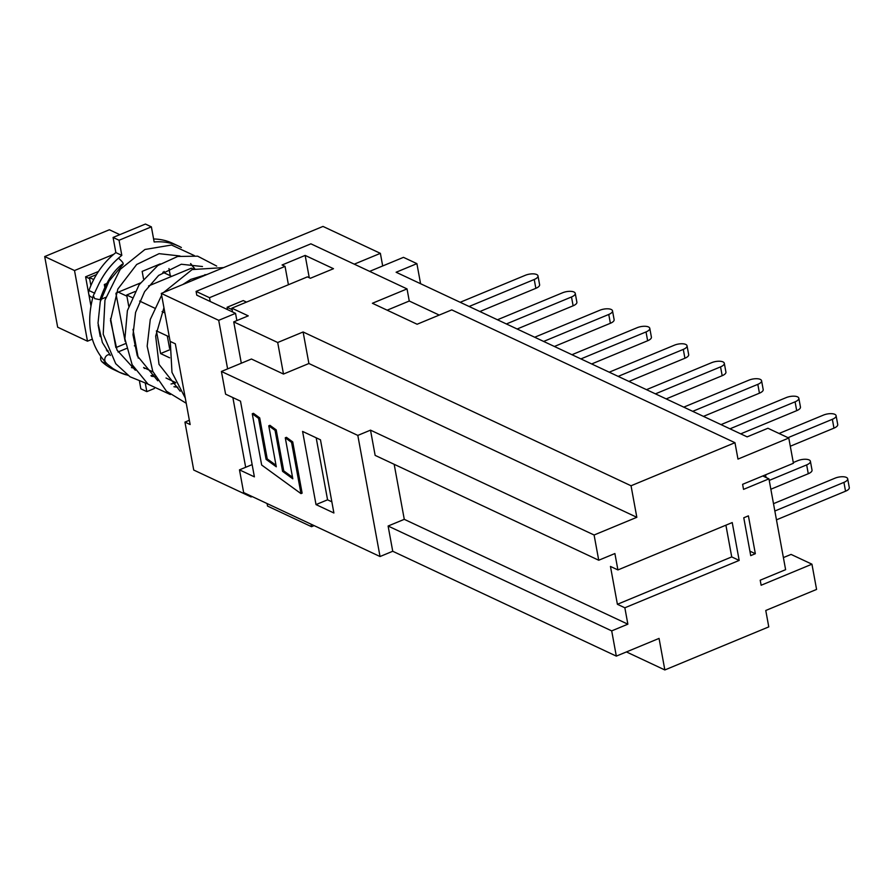 <?xml version="1.0" encoding="UTF-8"?>
<svg xmlns="http://www.w3.org/2000/svg" width="894" height="894" viewBox="0 0 894 894"><rect width="100%" height="100%" fill="white"/><g stroke="black" fill="none" stroke-linecap="round" stroke-linejoin="round"><path stroke-width="1.34" d="M139.531 381.57L140.861 388.834L146.828 391.628L145.32 383.425M125.965 374.787A69.687 56.233 -64.9 0 1 119.517 372.34A69.687 56.233 -64.9 0 1 113.136 368.686L119.461 372.295L127.764 375.257M154.405 388.488L146.828 391.628M97.949 285.868L93.311 295.646L94.675 298.607L100.005 299.713C105.704 282.973 113.091 271.161 122.154 264.278C124.311 264.266 123.093 262.233 118.477 258.154C109.828 265.842 102.978 275.084 97.949 285.868A69.687 56.233 -64.9 0 1 121.819 255.382L119.047 240.251L151.377 226.852L154.159 241.983A69.687 56.233 -64.9 0 1 178.688 246.141A69.687 56.233 -64.9 0 1 181.359 247.504M140.324 283.018L116.097 293.053M105.749 297.344L100.921 299.345M160.238 263.909L142.157 271.396L143.521 278.839M170.285 275.71L168.966 268.524M118.019 351.979L126.389 348.515M110.398 355.454L110.185 355.231C107.604 352.694 100.821 359.656 107.861 364.562L113.136 368.686M145.42 368.35L144.303 368.462M134.022 368.104L131.44 367.613M100.821 356.728A5.576 4.504 115.1 0 0 102.05 361.835A69.687 56.233 115.1 0 0 113.549 369.535L119.517 372.34M164.328 272.916L164.049 271.396M110.565 318.499L115.862 347.61L125.473 343.631M108.14 350.817L107.168 351.219M93.311 295.646C85.645 323.751 90.249 346.503 107.09 363.88L102.05 361.835M178.688 246.141L172.732 243.347A69.687 56.233 115.1 0 0 153.6 238.989M151.377 226.852L145.42 224.048L113.08 237.446L115.862 252.589A69.687 56.233 115.1 0 0 88.964 290.528A5.576 4.504 115.1 0 0 90.931 296.853L92.697 297.68M119.047 240.251L113.08 237.446M121.819 255.382L115.862 252.589M104.81 287.153L104.319 284.515L106.71 283.532M210.202 301.479L209.498 297.691L196.088 291.399L196.781 295.188L235.535 313.358L218.706 320.331L161.311 293.422L170.117 341.363L175.325 343.81L190.143 424.549L184.935 422.102L193.73 470.043L251.113 496.952L252.119 496.539M161.311 293.422L322.991 226.428L380.375 253.348L354.259 264.166M184.935 422.102L189.36 420.269M148.572 285.935L191.35 268.211L193.283 269.116M204.961 274.592L205.81 274.983M134.972 291.567L126.68 295.009L132.033 297.512M139.609 301.066L154.494 308.05M162.06 311.593L164.898 312.922M169.603 357.79L160.585 353.566L156.416 330.858L169.29 336.893M167.301 335.954L169.581 348.403M160.585 353.566L169.514 349.867M126.68 295.009L128.725 306.139M132.994 329.405L138.268 358.125M143.599 367.501L152.997 371.915M166.005 378.006L175.515 382.476M115.918 293.511L125.171 341.474M134.357 345.788L136.156 346.626M118.299 292.137L126.892 296.171M162.831 272.223L171.67 276.358M106.386 350.046L108.073 350.839M96.485 274.603L89.422 277.531L93.714 279.543M89.422 277.531L90.886 285.555M98.15 325.114L100.262 336.636M98.463 271.474L85.6 276.805L89.635 278.693M85.6 276.805L88.607 293.187M88.797 294.227L90.875 305.513M92.294 339.184L87.478 341.184L74.515 270.536L113.784 254.265M74.515 270.536L44.7 256.556L57.663 327.204L87.478 341.184M44.7 256.556L109.37 229.758L119.818 234.664M380.375 253.348L382.688 265.954L369.635 271.374M235.535 313.358L236.865 320.588M251.113 496.952L250.935 495.98M245.671 467.294L232.876 397.584M227.612 368.887L218.706 320.331M309.257 277.743L305.167 255.416L333.484 268.703L310.386 278.269L307.413 276.872L231.859 308.173L232.552 311.961M783.39 557.588L791.078 554.414L811.942 564.192L761.129 585.246L760.202 580.206L785.614 569.679L768.941 478.849L743.54 489.376L742.612 484.324L793.425 463.271L788.787 438.038L767.924 428.26L747.138 436.864L396.109 272.245L416.895 263.641L403.473 257.349L382.688 265.954M788.787 438.038L737.975 459.091L734.969 442.698L451.761 309.883L417.118 324.243L372.396 303.267L407.038 288.907L310.9 243.827L196.088 291.399M231.859 308.173L248.253 315.861L233.736 321.885L241.313 363.21M209.498 297.691L285.052 266.39L282.068 264.993L305.167 255.416M285.052 266.39L288.416 284.739M611.697 630.885L388.108 526.03L404.278 519.336L627.867 624.18L611.697 630.885L616.324 656.118L659.057 638.405L664.845 669.952L768.773 626.884L765.767 610.479L816.58 589.425L811.942 564.192M725.906 525.191L731.728 556.917L739.182 560.415L624.85 607.786L627.867 624.18M731.728 556.917L617.396 604.288L624.85 607.786M233.736 321.885L277.699 342.503L303.111 331.976L631.041 485.766L636.83 517.302L594.097 535.003L370.507 430.148L375.145 455.381L598.734 560.236L614.893 553.542L617.91 569.936L610.457 566.438L617.396 604.288M743.774 517.782L748.401 515.86L755.341 553.71L750.725 555.621L743.774 517.782M407.038 288.907L409.262 301.021L439.233 315.079M267.071 503.546L267.541 506.071L311.503 526.689L311.045 524.175M734.969 442.698L631.041 485.766M252.142 464.612L239.48 469.853L254.388 476.848L240.497 401.149L225.59 394.165L221.421 371.457L251.449 359.019L283.487 374.05L308.899 363.512L636.83 517.302M277.699 342.503L283.487 374.05M266.077 459.348L276.291 466.791L268.77 425.801L275.061 430.372L282.582 471.361L292.807 478.804L285.275 437.803L291.567 442.385L300.976 493.622L261.663 465.025L252.264 413.788L258.556 418.358L266.077 459.348L267.228 458.879L276.011 465.271M275.061 430.372L276.212 429.891L269.932 425.32L268.77 425.801M276.212 429.891L283.744 470.881L282.582 471.361M283.744 470.881L292.528 477.273M291.567 442.385L292.729 441.904L286.438 437.334L285.275 437.803M292.729 441.904L302.127 493.142L300.976 493.622M258.556 418.358L259.707 417.878L253.415 413.307L252.264 413.788M259.707 417.878L267.228 458.879M394.176 464.31L404.278 519.336M749.91 551.162L755.341 553.71M594.097 535.003L598.734 560.236M617.91 569.936L732.231 522.565L739.182 560.415M616.324 656.118L392.734 551.263L388.108 526.03M303.111 331.976L308.899 363.512M664.845 669.952L626.426 651.927M370.507 430.148L357.812 435.412L380.039 556.526L243.649 492.56L239.48 469.853M392.734 551.263L380.039 556.526M768.941 478.849L762.794 475.966M302.585 431.422L320.477 439.814L333.898 512.988L316.018 504.596L302.585 431.422M316.185 437.803L327.562 499.813L331.853 501.825M316.018 504.596L327.562 499.813M227.523 309.603L227.098 307.268L243.257 300.574L246.52 302.105M232.127 309.626L227.098 307.268M409.262 301.021L387.147 310.184M221.421 371.457L357.812 435.412M314.118 525.616L311.503 526.689M765.543 474.826L766.035 477.485M788.005 437.68L832.348 419.308L833.968 428.137A8.359 3.274 -10.4 0 0 837.723 424.527L836.102 415.699A8.359 3.274 169.6 0 1 832.348 419.308M779.065 433.478L823.408 415.107A8.359 3.274 169.6 0 1 836.102 415.699M790.296 446.229L833.968 428.137M774.841 511.01L843.925 482.38L845.545 491.208A8.359 3.274 -10.4 0 0 849.3 487.61L847.68 478.771A8.359 3.274 169.6 0 1 843.925 482.38M773.5 503.668L834.985 478.189A8.359 3.274 169.6 0 1 847.68 478.771M776.461 519.839L845.545 491.208M729.962 428.818L795.079 401.831L796.71 410.659A8.359 3.274 -10.4 0 0 800.454 407.049L798.834 398.221A8.359 3.274 169.6 0 1 795.079 401.831M721.011 424.616L786.139 397.629A8.359 3.274 169.6 0 1 798.834 398.221M740.713 433.858L796.71 410.659M769.231 480.413L806.656 464.902L808.277 473.731A8.359 3.274 -10.4 0 0 812.031 470.132L810.411 461.304A8.359 3.274 169.6 0 1 806.656 464.902M793.291 462.544L797.716 460.712A8.359 3.274 169.6 0 1 810.411 461.304M770.851 489.241L808.277 473.731M692.694 411.341L757.821 384.353L759.442 393.181A8.359 3.274 -10.4 0 0 763.197 389.572L761.576 380.743A8.359 3.274 169.6 0 1 757.821 384.353M683.754 407.139L748.881 380.162A8.359 3.274 169.6 0 1 761.576 380.743M703.455 416.38L759.442 393.181M655.425 393.863L720.553 366.875L722.173 375.703A8.359 3.274 -10.4 0 0 725.928 372.105L724.308 363.266A8.359 3.274 169.6 0 1 720.553 366.875M646.485 389.672L711.613 362.685A8.359 3.274 169.6 0 1 724.308 363.266M666.186 398.903L722.173 375.703M618.167 376.385L683.295 349.398L684.916 358.237A8.359 3.274 -10.4 0 0 688.671 354.627L687.039 345.799A8.359 3.274 169.6 0 1 683.295 349.398M609.216 372.195L674.344 345.207A8.359 3.274 169.6 0 1 687.039 345.799M628.918 381.436L684.916 358.237M580.899 358.907L646.027 331.931L647.647 340.759A8.359 3.274 -10.4 0 0 651.402 337.15L649.782 328.322A8.359 3.274 169.6 0 1 646.027 331.931M571.959 354.717L637.087 327.729A8.359 3.274 169.6 0 1 649.782 328.322M591.66 363.959L647.647 340.759M543.641 341.441L608.758 314.453L610.379 323.282A8.359 3.274 -10.4 0 0 614.133 319.672L612.513 310.844A8.359 3.274 169.6 0 1 608.758 314.453M534.69 337.239L599.818 310.252A8.359 3.274 169.6 0 1 612.513 310.844M554.392 346.481L610.379 323.282M506.373 323.963L571.501 296.976L573.121 305.804A8.359 3.274 -10.4 0 0 576.876 302.194L575.255 293.366A8.359 3.274 169.6 0 1 571.501 296.976M497.433 319.773L562.549 292.785A8.359 3.274 169.6 0 1 575.255 293.366M517.134 329.003L573.121 305.804M469.104 306.486L534.232 279.498L535.852 288.326A8.359 3.274 -10.4 0 0 539.607 284.728L537.987 275.888A8.359 3.274 169.6 0 1 534.232 279.498M460.164 302.295L525.292 275.307A8.359 3.274 169.6 0 1 537.987 275.888M479.866 311.525L535.852 288.326M416.895 263.641L420.582 283.722M110.185 355.063L102.352 342.48L98.016 323.147L100.273 301.68L109.034 281.141L123.07 264.356M94.764 293.254L88.964 290.528M177.861 387.258L174.017 386.767M155.366 376.743L151.567 376.251M190.701 263.629L194.691 268.613M119.461 372.295L127.831 375.312M150.93 375.692L154.383 374.854M194.322 255.583L171.536 245.023L144.951 249.482L120.254 269.329L104.967 300.105L103.212 334.255L115.728 363.713L130.066 376.799L147.812 384.007M171.045 383.995L175.705 382.889M216.694 266.077L197.63 256.165L177.694 256.466L157.78 265.552L139.073 284.806L127.395 310.643L124.892 338.77L132.122 364.663L148.113 384.241L170.307 394.522M223.645 267.597L192.143 269.563L163.58 292.483M161.646 295.232L150.27 319.482L147.164 346.179L152.751 371.345L166.418 391.17L186.243 403.283M170.285 341.441L171.972 372.329L185.281 398.031M194.49 268.681L190.556 263.618M177.805 387.169L173.939 386.7M155.31 376.653L151.488 376.184M180.398 371.446L178.051 358.617M180.208 391.237L159.009 364.35L155.668 336.133L163.937 307.704M182.789 284.527L190.768 279.397L207.576 274.257M157.757 380.766L137.296 355.801L133.005 334.837L135.575 312.431L144.593 291.656L158.618 275.441L181.303 264.244L202.48 266.535M135.352 370.239L117.025 350.079L110.51 320.533L117.852 289.03L136.693 264.479L159.098 253.661L179.985 255.986"/></g></svg>
